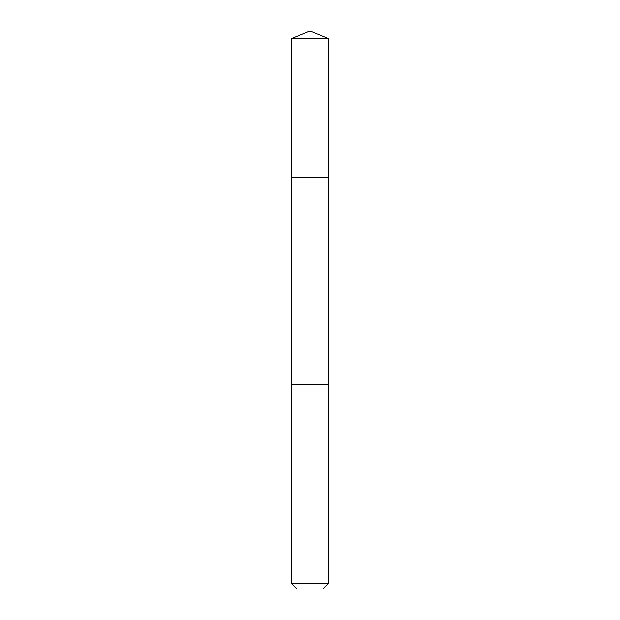 <?xml version="1.0" encoding="UTF-8"?>
<svg xmlns="http://www.w3.org/2000/svg" width="620" height="620" viewBox="0 0 620 620"><rect width="100%" height="100%" fill="white"/><g stroke="black" fill="none" stroke-linecap="round" stroke-linejoin="round"><path stroke-width="0.93" d="M291.726 177.204L328.274 177.204L328.274 38.572L291.726 38.572L291.726 177.204L328.274 177.204L328.274 384.229L291.726 384.229L291.726 177.204M310.581 384.229L291.726 384.229L291.726 583.722L328.274 583.722L328.274 384.229L310.581 384.229M328.274 583.722L322.997 589L297.003 589L291.726 583.722M310 177.204L310 31L291.726 38.572M310 31L328.274 38.572"/></g></svg>
